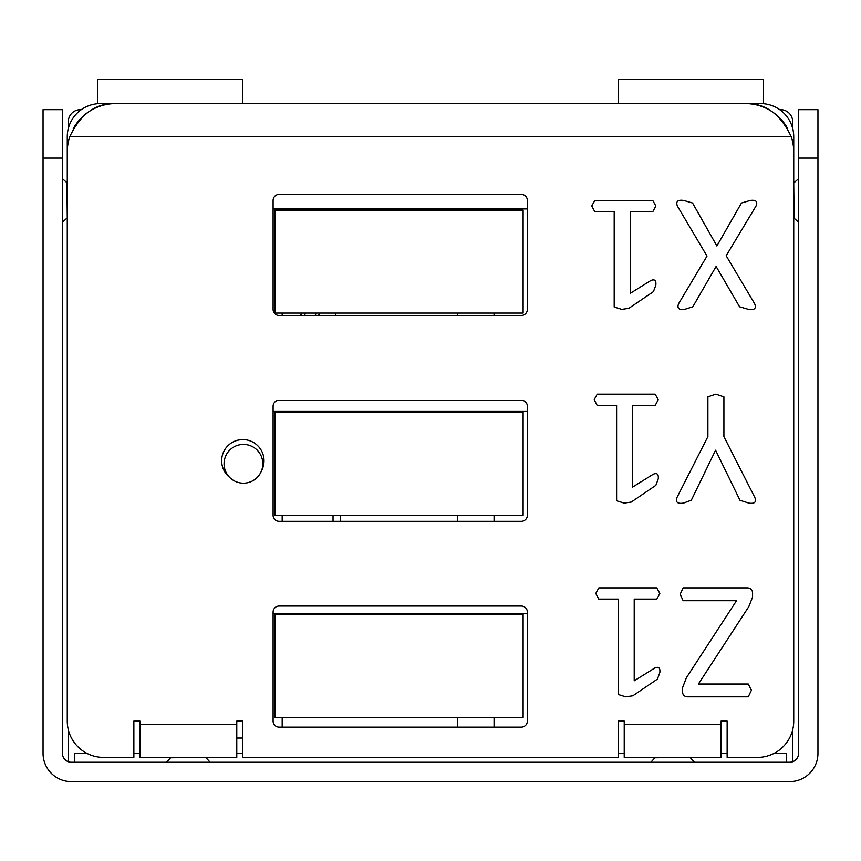 <?xml version="1.0" encoding="UTF-8"?>
<svg xmlns="http://www.w3.org/2000/svg" width="861" height="861" viewBox="0 0 861 861"><rect width="100%" height="100%" fill="white"/><g stroke="black" fill="none" stroke-linecap="round" stroke-linejoin="round"><path stroke-width="1.29" d="M261.507 470.773A21.191 21.191 0 0 0 242.834 439.584A21.191 21.191 0 0 0 229.435 477.188M614.194 211.666L594.747 211.666L591.765 205.983L594.843 200.452L652.756 200.452L655.834 205.983L652.832 211.666L630.209 211.666L630.209 293.353L650.808 280.535C654.64 278.889 656.319 280.406 655.834 285.099L653.434 291.631L628.853 308.324L621.728 309.368L614.194 307.022L614.194 211.666M616.594 405.391L597.147 405.391L594.165 399.708L597.243 394.177L655.167 394.177L658.245 399.708L655.232 405.391L632.609 405.391L632.609 487.078L653.208 474.26C657.04 472.614 658.719 474.131 658.245 478.824L655.834 485.356L631.264 502.049L624.128 503.093L616.594 500.747L616.594 405.391M618.198 599.116L598.75 599.116L595.769 593.433L598.847 587.902L656.76 587.902L659.838 593.433L656.835 599.116L634.213 599.116L634.213 680.803L654.812 667.985C658.643 666.339 660.322 667.856 659.838 672.549L657.438 679.081L632.867 695.774L625.732 696.818L618.198 694.472L618.198 599.116M273.098 612.117L273.098 721.087A6.049 6.049 0 0 0 279.158 727.136L521.303 727.136A6.049 6.049 0 0 0 527.362 721.087L527.362 612.117A6.049 6.049 0 0 0 521.303 606.058L279.158 606.058A6.049 6.049 0 0 0 273.098 612.117M273.098 406.284L273.098 515.255A6.049 6.049 0 0 0 279.158 521.303L521.303 521.303A6.049 6.049 0 0 0 527.362 515.255L527.362 406.284A6.049 6.049 0 0 0 521.303 400.236L279.158 400.236A6.049 6.049 0 0 0 273.098 406.284M273.098 200.452L273.098 309.422A6.049 6.049 0 0 0 279.158 315.481L521.303 315.481A6.049 6.049 0 0 0 527.362 309.422L527.362 200.452A6.049 6.049 0 0 0 521.303 194.403L279.158 194.403A6.049 6.049 0 0 0 273.098 200.452M793.734 248.883L793.734 136.727A33.138 33.138 0 0 0 760.597 103.589L745.303 103.589C765.203 102.965 780.529 114.007 791.259 136.727A48.431 48.431 0 0 1 793.734 152.02L793.734 721.087A36.323 36.323 0 0 1 757.411 757.411L727.136 757.411L727.136 721.087L721.087 721.087L721.087 757.411L624.225 757.411L624.225 721.087L618.166 721.087L618.166 757.411L242.834 757.411L242.834 721.087L236.775 721.087L236.775 757.411L139.912 757.411L139.912 721.087L133.864 721.087L133.864 757.411L103.589 757.411A36.323 36.323 0 0 1 67.266 721.087L67.266 152.02A48.431 48.431 0 0 1 69.741 136.727C80.482 113.996 95.797 102.954 115.697 103.589L100.403 103.589A33.138 33.138 0 0 0 67.266 136.727L67.266 248.883M736.532 600.72L683.139 600.72L680.168 594.262L683.139 587.902L747.66 587.902C751.072 588.3 752.708 590.269 752.568 593.832L752.568 597.114L748.844 606.596L698.411 684.011L748.263 684.011L751.395 690.242L748.263 696.818L687.444 696.818C684.108 696.527 682.472 694.655 682.547 691.211L682.547 687.767L686.346 677.801L736.532 600.72M683.473 503.093C677.521 504.008 675.347 502.146 676.961 497.518L707.893 436.624L707.893 396.856L715.857 394.177L723.907 396.856L723.907 436.624L754.849 497.518C756.604 502.103 754.602 503.965 748.844 503.093L739.976 500.273L715.577 450.217L691.329 500.166L683.473 503.093M678.608 303.685L706.999 256.083L677.413 206.134C675.627 201.485 677.747 199.591 683.763 200.452L692.556 203.035L716.879 245.977L741.461 203.035L750.243 200.452C756.044 199.698 757.96 201.592 755.969 206.134L726.167 255.739L754.623 303.685C756.593 308.367 754.57 310.261 748.543 309.368L739.577 306.796L716.104 266.426L692.804 306.796L684.592 309.368C678.855 310.132 676.854 308.238 678.608 303.685M158.704 103.589L242.834 103.589L242.834 79.373L97.541 79.373L97.541 103.589L763.459 103.589L763.459 79.373L618.166 79.373L618.166 103.589L690.813 103.589M73.25 128.698L73.745 127.826M745.303 103.589A48.431 48.431 0 0 1 787.245 127.805M73.755 127.805A48.431 48.431 0 0 1 115.697 103.589M139.912 757.411L145.972 757.411M230.726 757.411L236.775 757.411M624.225 757.411L630.274 757.411M715.028 757.411L721.087 757.411M81.311 109.648L80.417 109.648A12.108 12.108 0 0 0 68.31 121.756L68.31 128.45M68.31 729.751L68.31 761.727M779.689 109.648L780.583 109.648A12.108 12.108 0 0 1 792.69 121.756L792.69 128.45M792.69 729.751L792.69 761.727M43.05 158.08L43.05 109.648L62.422 109.648L62.422 158.08L43.05 158.08L43.05 753.332A28.295 28.295 0 0 0 71.345 781.627L789.655 781.627A28.295 28.295 0 0 0 817.95 753.332L817.95 158.08L798.577 158.08L798.577 109.648L817.95 109.648L817.95 158.08M774.125 753.332L786.631 753.332L786.631 762.254M62.422 158.08L62.422 753.332A8.922 8.922 0 0 0 71.345 762.254L789.655 762.254A8.922 8.922 0 0 0 798.577 753.332L798.577 158.08M86.875 753.332L74.369 753.332L74.369 762.254M527.362 208.932L273.098 208.932M274.917 210.138L274.917 313.06L523.122 313.06L523.122 210.138L274.917 210.138M527.362 613.323L273.098 613.323M242.834 738.038L236.775 738.038M274.917 614.539L274.917 717.45L523.122 717.45L523.122 614.539L274.917 614.539M527.362 411.127L273.098 411.127M274.917 412.344L274.917 515.255L523.122 515.255L523.122 412.344L274.917 412.344M340.299 521.303L340.299 515.255M333.035 515.255L333.035 521.303M262.809 463.799A19.372 19.372 0 0 1 243.437 483.172A19.372 19.372 0 0 1 224.064 463.799A19.372 19.372 0 0 1 243.437 444.427A19.372 19.372 0 0 1 262.809 463.799M234.407 441.327A24.216 24.216 0 0 1 243.125 439.584M318.505 315.481A51.456 51.456 0 0 0 319.711 313.06M304.116 315.481A39.348 39.348 0 0 0 305.859 313.06M300.177 315.481A36.323 36.323 0 0 0 302.157 313.06M315.04 315.481A48.431 48.431 0 0 0 316.353 313.06M335.133 315.481A66.598 66.598 0 0 0 336.027 313.06M793.734 182.715L794.1 218.188L798.577 222.256M67.266 218.188L66.9 182.715L62.422 178.647M206.08 757.411L170.607 757.777L166.539 762.254M690.393 757.411L654.92 757.777L650.851 762.254M624.225 724.273L721.087 724.273M791.259 136.727L69.741 136.727M139.912 724.273L236.775 724.273M727.136 753.332L721.087 753.332M624.225 753.332L618.166 753.332M242.834 753.332L236.775 753.332M139.912 753.332L133.864 753.332M494.063 315.481L494.063 313.06M494.063 210.138L494.063 208.932M457.74 315.481L457.74 313.06M457.74 210.138L457.74 208.932M282.182 315.481L282.182 313.06M282.182 210.138L282.182 208.932M494.063 727.136L494.063 717.45M494.063 614.539L494.063 613.323M457.74 727.136L457.74 717.45M457.74 614.539L457.74 613.323M282.182 727.136L282.182 717.45M282.182 614.539L282.182 613.323M494.063 521.303L494.063 515.255M494.063 412.344L494.063 411.127M457.74 521.303L457.74 515.255M457.74 412.344L457.74 411.127M282.182 521.303L282.182 515.255M282.182 412.344L282.182 411.127M794.1 182.715L798.577 178.647M66.9 218.188L62.422 222.256M206.08 757.777L210.149 762.254M690.393 757.777L694.461 762.254"/></g></svg>
